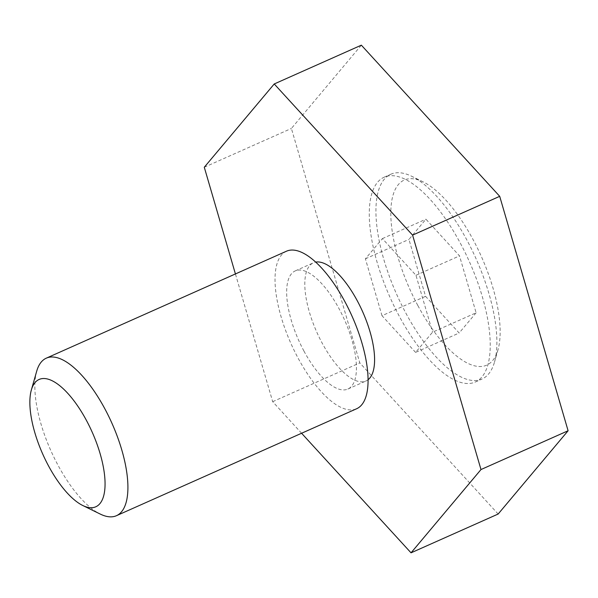 <?xml version="1.0" encoding="UTF-8"?>
<svg xmlns="http://www.w3.org/2000/svg" width="598" height="598" viewBox="0 0 598 598"><rect width="100%" height="100%" fill="white"/><g stroke="black" fill="none" stroke-linecap="round" stroke-linejoin="round"><path stroke-width="0.45" stroke-dasharray="2.99 2.24" d="M368.076 379.73A64.674 25.101 66 0 1 366.006 380.978A64.674 25.101 66 0 1 322.053 342.901A64.674 25.101 66 0 1 313.389 262.821A64.674 25.101 66 0 1 315.699 262.111M301.594 433.258L272.688 401.677L235.418 273.944M460.333 243.192A112.095 43.505 66 0 1 475.35 382.002A112.095 43.505 66 0 1 399.165 316.013A112.095 43.505 66 0 1 384.148 177.202A112.095 43.505 66 0 1 460.333 243.192M498.149 514.033L359.802 362.881L291.405 128.45L361.349 45.171M272.688 401.677L359.802 362.881M204.284 167.246L291.405 128.45M476.12 312.791L459.144 333.004L425.559 296.316L408.957 239.409L425.94 219.197L459.518 255.884L476.12 312.791L432.563 332.182L415.588 352.401L459.144 333.004M415.588 352.401L382.002 315.707L425.559 296.316M382.002 315.707L365.4 258.807L382.384 238.595L415.961 275.282L432.563 332.182M415.961 275.282L459.518 255.884M382.384 238.595L425.94 219.197M405.825 313.053A112.095 43.505 -114 0 0 482.003 379.042A112.095 43.505 -114 0 0 494.501 362.067A112.095 43.505 -114 0 0 476.15 258.941A112.095 43.505 -114 0 0 411.783 176.313A112.095 43.505 -114 0 0 390.808 174.242A112.095 43.505 -114 0 0 405.825 313.053M417.838 305.511A101.316 39.326 -114 0 0 497.992 349.808A101.316 39.326 -114 0 0 481.405 256.602A101.316 39.326 -114 0 0 423.227 181.919A101.316 39.326 -114 0 0 390.89 209.39A101.316 39.326 -114 0 0 417.838 305.511M36.695 371.216A86.224 33.466 -114 0 0 57.857 464.938A86.224 33.466 -114 0 0 100.322 514.101M286.472 251.212A86.224 33.466 -114 0 0 298.021 357.985A86.224 33.466 -114 0 0 356.625 408.748M303.904 350.989A64.674 25.101 -114 0 0 347.857 389.059A64.674 25.101 -114 0 0 344.478 319.766A64.674 25.101 -114 0 0 295.24 270.901A64.674 25.101 -114 0 0 303.904 350.989M365.4 258.807L408.957 239.409M475.35 382.002L482.003 379.042M384.148 177.202L390.808 174.242M423.227 181.919L411.783 176.313M497.992 349.808L494.501 362.067M347.857 389.059L366.006 380.978M295.24 270.901L313.389 262.821"/><path stroke-width="0.9" d="M315.699 262.111A64.674 25.101 66 0 1 357.342 300.891A64.674 25.101 66 0 1 368.076 379.73M235.418 273.944L204.284 167.246L274.235 83.967L412.583 235.119L480.986 469.55L411.035 552.829L301.594 433.258M274.235 83.967L361.349 45.171L499.704 196.323L568.1 430.754L498.149 514.033L411.035 552.829M412.583 235.119L499.704 196.323M480.986 469.55L568.1 430.754M48.453 465.76A69.697 27.052 -114 0 0 82.771 505.504A69.697 27.052 -114 0 0 92.174 432.122A69.697 27.052 -114 0 0 31.343 390.016A69.697 27.052 -114 0 0 48.453 465.76M82.771 505.504L100.322 514.101A86.224 33.466 -114 0 0 116.461 515.693A86.224 33.466 -114 0 0 111.961 423.309A86.224 33.466 -114 0 0 46.308 358.157A86.224 33.466 -114 0 0 36.695 371.216L31.343 390.016M116.461 515.693L356.625 408.748A86.224 33.466 -114 0 0 352.117 316.364A86.224 33.466 -114 0 0 286.472 251.212L46.308 358.157"/></g></svg>
